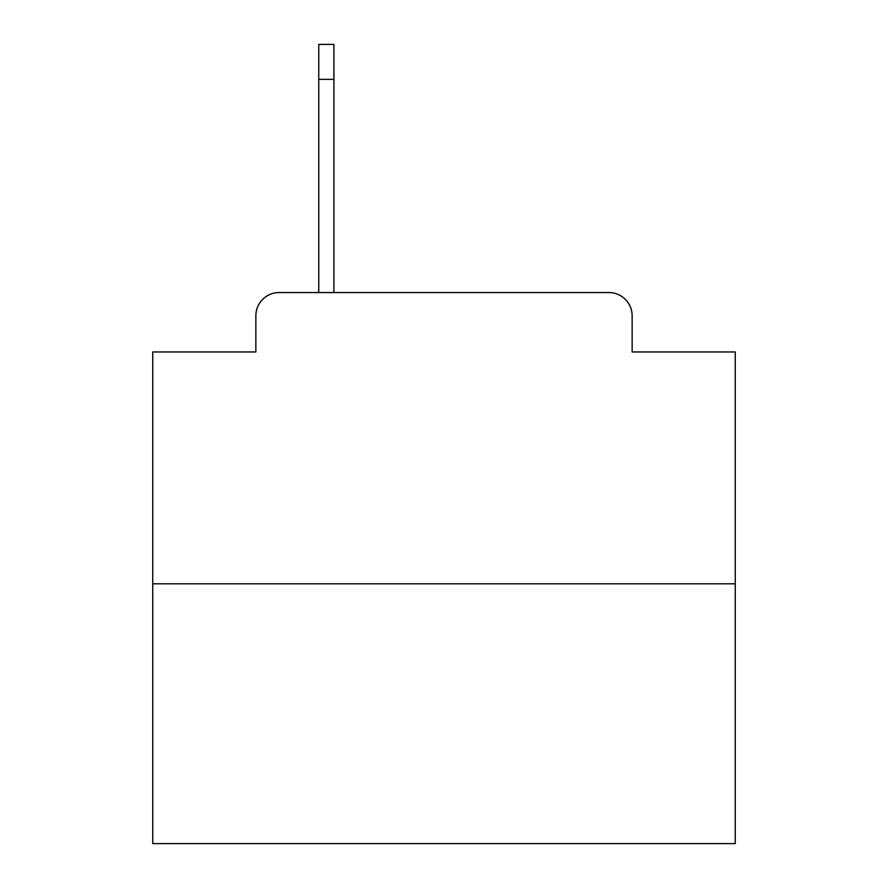 <?xml version="1.0" encoding="UTF-8"?>
<svg xmlns="http://www.w3.org/2000/svg" width="888" height="888" viewBox="0 0 888 888"><rect width="100%" height="100%" fill="white"/><g stroke="black" fill="none" stroke-linecap="round" stroke-linejoin="round"><path stroke-width="1.33" d="M255.855 315.851L255.855 351.959L255.855 315.851A23.299 23.299 0 0 1 279.154 292.552L318.759 292.552L318.759 44.4L333.91 44.4L333.91 292.552L608.846 292.552L279.154 292.552M735.253 583.805L152.747 583.805L152.747 843.6L735.253 843.6L735.253 351.959L632.145 351.959L632.145 315.851A23.299 23.299 0 0 0 608.846 292.552M152.747 583.805L152.747 351.959L255.855 351.959M632.145 351.959L632.145 315.851M333.91 79.354L318.759 79.354"/></g></svg>
